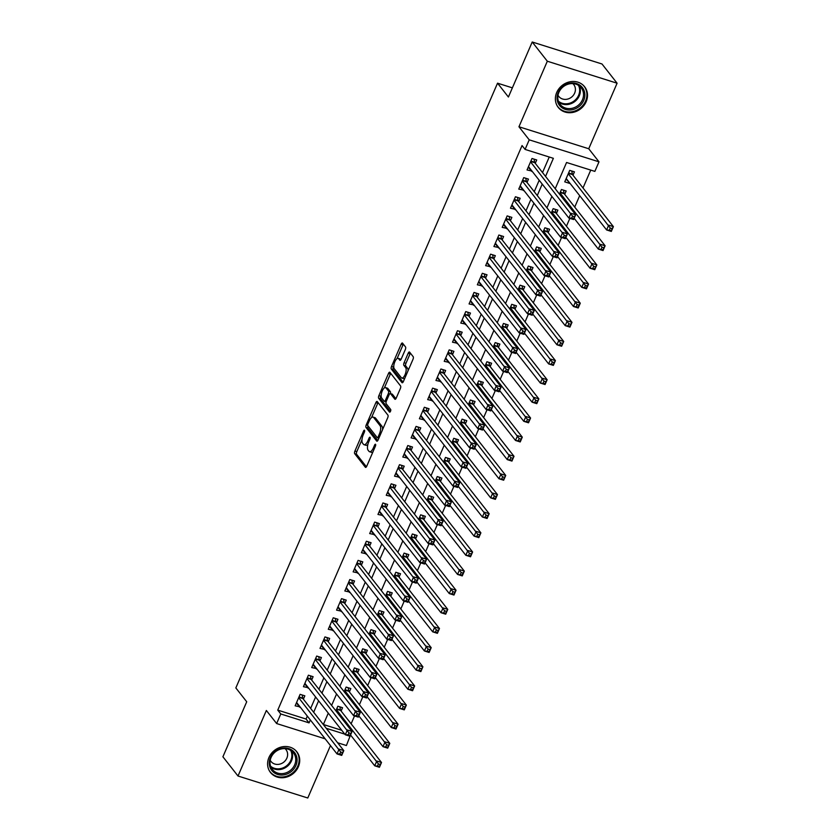 <?xml version="1.0" encoding="UTF-8"?>
<svg xmlns="http://www.w3.org/2000/svg" width="840" height="840" viewBox="0 0 840 840"><rect width="100%" height="100%" fill="white"/><g stroke="black" fill="none" stroke-linecap="round" stroke-linejoin="round"><path stroke-width="1.26" d="M364.539 430.3A1.47 0.578 -72.5 0 0 364.413 430.206A1.47 0.578 -72.5 0 0 363.552 431.088L354.921 451.048A2.111 0.819 -72.5 0 0 354.701 453.684L365.369 467.261A2.111 0.819 -72.5 0 0 365.547 467.397A2.111 0.819 -72.5 0 0 366.776 466.137L375.406 446.187A1.47 0.578 -72.5 0 0 375.564 444.339A1.47 0.578 -72.5 0 0 375.438 444.245A1.47 0.578 -72.5 0 0 374.577 445.127L373.464 447.709A6.741 2.625 -72.5 0 1 369.537 451.721A6.741 2.625 -72.5 0 1 368.959 451.3L368.078 450.177A6.741 2.625 -72.5 0 1 368.781 441.745L369.894 439.163A1.47 0.578 -72.5 0 0 370.052 437.325A1.47 0.578 -72.5 0 0 369.925 437.231A1.47 0.578 -72.5 0 0 369.065 438.102L367.952 440.685A6.741 2.625 -72.5 0 1 364.024 444.707A6.741 2.625 -72.5 0 1 363.447 444.286L362.565 443.153A6.741 2.625 -72.5 0 1 363.269 434.731L364.381 432.149A1.47 0.578 -72.5 0 0 364.539 430.3M556.731 92.463A16.737 14.899 141.9 0 0 558.275 107.436A16.737 14.899 141.9 0 0 573.017 112.382A16.737 14.899 141.9 0 0 586.152 101.735A16.737 14.899 141.9 0 0 584.609 86.751A16.737 14.899 141.9 0 0 569.867 81.816A16.737 14.899 141.9 0 0 556.731 92.463M268.947 757.491A16.737 14.899 141.9 0 0 270.491 772.475A16.737 14.899 141.9 0 0 285.233 777.409A16.737 14.899 141.9 0 0 298.368 766.763A16.737 14.899 141.9 0 0 296.825 751.79A16.737 14.899 141.9 0 0 282.082 746.844A16.737 14.899 141.9 0 0 268.947 757.491M405.31 349.577A2.111 0.819 -72.5 0 0 405.531 346.941L402.538 343.13A2.111 0.819 -72.5 0 0 402.36 343.004A2.111 0.819 -72.5 0 0 401.131 344.253L391.534 366.419A2.111 0.819 -72.5 0 0 391.314 369.054L401.993 382.641A2.111 0.819 -72.5 0 0 402.171 382.767A2.111 0.819 -72.5 0 0 403.389 381.518L412.986 359.352A2.111 0.819 -72.5 0 0 413.207 356.717L409.594 352.118A2.111 0.819 -72.5 0 0 409.406 351.981A2.111 0.819 -72.5 0 0 408.188 353.241L404.082 362.723A2.111 0.819 -72.5 0 0 403.862 365.358L405.657 367.637A5.639 2.195 -72.5 0 1 405.332 374.01A5.639 2.195 -72.5 0 1 401.782 378.042A5.639 2.195 -72.5 0 1 401.3 377.685L394.275 368.75A5.639 2.195 -72.5 0 1 394.601 362.366A5.639 2.195 -72.5 0 1 398.149 358.344A5.639 2.195 -72.5 0 1 398.632 358.691L399.798 360.181A2.111 0.819 -72.5 0 0 399.977 360.318A2.111 0.819 -72.5 0 0 401.205 359.058L405.31 349.577M532.224 42L601.997 63.987L617.096 83.213L547.323 61.226L532.224 42L508.41 97.02L497.543 83.181L235.841 687.928L246.719 701.768L222.905 756.788L238.004 776.013L266.364 710.472L276.633 723.545L280.781 713.969L277.756 710.125L522.06 145.561L525.084 149.415L529.221 139.839L598.994 161.826L594.856 171.392L566.57 162.488L555.219 188.716M547.323 61.226L518.952 126.767L529.221 139.839M377.255 401.552A2.111 0.819 -72.5 0 0 377.076 401.425A2.111 0.819 -72.5 0 0 375.848 402.675L366.261 424.841A2.111 0.819 -72.5 0 0 366.041 427.476L376.709 441.063A2.111 0.819 -72.5 0 0 376.887 441.189A2.111 0.819 -72.5 0 0 378.116 439.94L387.702 417.774A2.111 0.819 -72.5 0 0 387.923 415.139L377.255 401.552M378.893 395.63L388.49 373.464A2.111 0.819 -72.5 0 1 389.718 372.215A2.111 0.819 -72.5 0 1 389.897 372.341L400.565 385.928A2.111 0.819 -72.5 0 1 400.344 388.563L396.239 398.044A2.111 0.819 -72.5 0 1 395.01 399.305A2.111 0.819 -72.5 0 1 394.832 399.168L390.506 393.656A2.111 0.819 -72.5 0 0 390.327 393.53A2.111 0.819 -72.5 0 0 389.099 394.779L386.379 401.079A2.111 0.819 -72.5 0 0 386.159 403.715L390.663 409.447A1.47 0.578 -72.5 0 1 390.579 411.117A1.47 0.578 -72.5 0 1 389.655 412.167A1.47 0.578 -72.5 0 1 389.529 412.072L378.672 398.265A2.111 0.819 -72.5 0 1 378.893 395.63L380.782 396.228L381.161 395.336M238.004 776.013L307.776 798L330.467 745.584M569.657 182.9L566.013 178.941M572.985 175.203L574.434 171.853L569.72 170.373L564.753 181.85L569.468 183.341M564.711 194.345L566.16 190.995L561.446 189.504L559.45 194.103M556.426 213.476L557.875 210.126L553.161 208.646L551.176 213.245M548.142 232.617L549.591 229.268L544.876 227.787L542.892 232.376M539.868 251.759L541.317 248.409L536.603 246.918L534.607 251.517M531.583 270.889L533.033 267.54L528.318 266.06L526.323 270.659M523.299 290.031L524.748 286.681L520.034 285.191L518.049 289.79M515.014 309.173L516.464 305.823L511.749 304.332L509.765 308.931M506.741 328.304L508.19 324.954L503.475 323.474L501.48 328.072M498.456 347.445L499.905 344.096L495.191 342.605L493.195 347.204M490.171 366.576L491.62 363.227L486.906 361.746L484.921 366.345M481.887 385.718L483.346 382.368L478.632 380.887L476.637 385.487M473.613 404.859L475.062 401.51L470.348 400.019L468.353 404.618M465.329 423.99L466.778 420.641L462.063 419.16L460.079 423.759M457.044 443.132L458.493 439.782L453.779 438.302L451.794 442.89M448.77 462.273L450.219 458.923L445.505 457.433L443.51 462.031M440.486 481.404L441.935 478.055L437.22 476.574L435.225 481.173M432.201 500.546L433.65 497.196L428.935 495.705L426.951 500.304M423.917 519.687L425.366 516.337L420.651 514.846L418.667 519.446M415.643 538.818L417.092 535.469L412.377 533.988L410.382 538.587M407.358 557.96L408.807 554.61L404.093 553.119L402.098 557.718M399.074 577.091L400.522 573.741L395.808 572.26L393.824 576.86M390.8 596.232L392.249 592.883L387.534 591.402L385.539 596.001M382.515 615.374L383.964 612.024L379.25 610.533L377.255 615.132M374.231 634.505L375.68 631.155L370.965 629.675L368.981 634.274M365.946 653.646L367.395 650.297L362.681 648.816L360.696 653.404M357.672 672.788L359.121 669.438L354.406 667.947L352.411 672.546M349.387 691.919L350.837 688.569L346.122 687.089L344.127 691.688M303.387 699.174L304.836 695.825L300.121 694.344L295.155 705.821L300.058 706.871M311.671 680.033L313.12 676.694L308.406 675.202L303.44 686.69L308.343 687.729M319.956 660.901L321.405 657.552L316.691 656.061L311.714 667.548L316.617 668.598M328.23 641.76L329.679 638.411L324.965 636.93L319.998 648.407L324.901 649.457M336.514 622.629L337.964 619.279L333.249 617.788L328.282 629.275L333.186 630.325M344.799 603.488L346.248 600.138L341.534 598.647L336.567 610.134L341.471 611.184M353.084 584.346L354.532 580.997L349.818 579.516L344.841 590.993L349.745 592.043M361.358 565.215L362.806 561.865L358.092 560.375L353.126 571.861L358.029 572.912M369.642 546.074L371.091 542.724L366.377 541.244L361.41 552.72L366.314 553.77M377.927 526.932L379.376 523.582L374.661 522.102L369.684 533.589L374.588 534.629M386.201 507.801L387.649 504.452L382.935 502.961L377.969 514.447L382.872 515.498M394.485 488.659L395.934 485.31L391.219 483.83L386.253 495.306L391.156 496.356M402.769 469.518L404.219 466.179L399.504 464.688L394.538 476.175L399.441 477.225M411.054 450.387L412.503 447.038L407.788 445.546L402.812 457.034L407.715 458.084M419.328 431.245L420.777 427.896L416.062 426.416L411.096 437.892L416 438.942M427.613 412.115L429.062 408.765L424.347 407.274L419.381 418.761L424.284 419.811M435.897 392.973L437.346 389.624L432.632 388.143L427.665 399.62L432.569 400.669M444.171 373.832L445.631 370.482L440.916 369.002L435.939 380.478L440.843 381.528M452.456 354.701L453.905 351.351L449.19 349.86L444.224 361.347L449.127 362.397M460.74 335.559L462.189 332.209L457.475 330.729L452.508 342.206L457.411 343.256M469.024 316.418L470.474 313.068L465.759 311.588L460.782 323.075L465.685 324.114M477.298 297.286L478.748 293.937L474.033 292.446L469.067 303.933L473.97 304.983M485.583 278.145L487.032 274.796L482.318 273.315L477.351 284.792L482.255 285.842M493.868 259.003L495.317 255.665L490.602 254.173L485.636 265.661L490.539 266.711M502.152 239.873L503.601 236.523L498.887 235.032L493.909 246.519L498.813 247.569M510.426 220.731L511.875 217.382L507.161 215.901L502.194 227.378L507.098 228.428M518.711 201.6L520.159 198.251L515.445 196.76L510.479 208.247L515.382 209.297M526.995 182.459L528.444 179.109L523.73 177.629L518.763 189.105L523.667 190.155M277.756 710.125L306.044 719.04L307.314 716.111M310.643 708.414L315.599 696.969M318.927 689.273L323.873 677.827M327.201 670.131L332.157 658.697M335.486 651L340.442 639.555M343.77 631.859L348.716 620.424M352.055 612.717L357 601.283M360.329 593.586L365.284 582.141M368.613 574.445L373.569 563.01M376.897 555.313L381.843 543.869M385.182 536.172L390.128 524.727M393.456 517.031L398.412 505.596M401.741 497.9L406.686 486.455M410.025 478.758L414.971 467.313M418.299 459.617L423.255 448.182M426.584 440.486L431.54 429.041M434.868 421.344L439.814 409.909M443.153 402.213L448.098 390.768M451.427 383.072L456.382 371.627M459.711 363.93L464.667 352.495M467.995 344.799L472.941 333.354M476.269 325.657L481.226 314.213M484.554 306.516L489.51 295.082M492.839 287.385L497.784 275.94M501.123 268.243L506.069 256.798M509.397 249.102L514.353 237.668M517.682 229.971L522.638 218.526M525.966 210.829L530.912 199.395M534.25 191.698L539.196 180.254M542.525 172.557L549.245 157.028M535.269 163.317L536.718 159.968L532.004 158.487L527.037 169.964L531.941 171.014M351.12 723.818L354.532 715.943M359.405 704.676L362.806 696.801M367.689 685.534L371.091 677.67M375.963 666.404L379.376 658.529M384.248 647.262L387.649 639.387M392.532 628.121L395.934 620.256M400.817 608.99L404.219 601.115M409.091 589.848L412.503 581.984M417.375 570.707L420.777 562.842M425.659 551.575L429.062 543.7M433.933 532.434L437.346 524.569M442.218 513.303L445.631 505.428M450.503 494.161L453.905 486.286M458.787 475.02L462.189 467.156M467.061 455.889L470.474 448.014M475.346 436.748L478.748 428.873M483.63 417.606L487.032 409.742M491.904 398.475L495.317 390.6M500.189 379.334L503.601 371.469M508.473 360.192L511.875 352.328M516.758 341.061L520.159 333.186M525.031 321.919L528.444 314.055M533.316 302.788L536.718 294.913M541.601 283.647L545.002 275.772M549.885 264.505L553.287 256.641M558.159 245.375L561.572 237.5M566.444 226.233L569.846 218.358M574.728 207.091L579.674 195.657M583.002 187.96L590.74 170.1M323.369 724.5L341.775 730.296M341.103 711.06L342.552 707.711L337.838 706.22L335.853 710.819M512.379 87.854L497.543 83.181M518.952 126.767L588.735 148.754L617.096 83.213M588.735 148.754L598.994 161.826M350.28 735.62L346.406 745.521L337.617 742.76M545.549 176.4L553.371 158.319L525.084 149.415M280.781 713.969L309.068 722.883L310.328 719.953M313.667 712.257L318.612 700.812M321.941 693.115L326.897 681.681M330.225 673.985L335.181 662.54M338.51 654.843L343.455 643.398M346.794 635.702L351.74 624.267M355.068 616.571L360.024 605.125M363.353 597.429L368.298 585.984M371.637 578.288L376.582 566.853M379.911 559.157L384.867 547.712M388.195 540.015L393.151 528.581M396.48 520.874L401.425 509.439M404.765 501.743L409.71 490.298M413.038 482.601L417.995 471.167M421.323 463.47L426.279 452.025M429.608 444.329L434.553 432.884M437.882 425.187L442.838 413.753M446.166 406.056L451.122 394.611M454.451 386.915L459.396 375.469M462.735 367.773L467.681 356.339M471.009 348.642L475.965 337.197M479.294 329.5L484.25 318.066M487.578 310.359L492.524 298.925M495.863 291.228L500.808 279.783M504.137 272.087L509.093 260.652M512.421 252.956L517.377 241.511M520.706 233.814L525.651 222.369M528.98 214.672L533.936 203.238M537.264 195.541L542.22 184.097M325.164 738.832L276.633 723.545M326.267 728.301L344.788 734.139M551.891 196.413L546.934 207.847M543.606 215.544L538.661 226.989M535.322 234.685L530.376 246.131M527.048 253.827L522.091 265.262M518.763 272.958L513.807 284.403M510.479 292.1L505.533 303.544M502.194 311.241L497.249 322.675M493.92 330.372L488.964 341.817M485.636 349.514L480.68 360.959M477.351 368.655L472.406 380.09M469.077 387.786L464.121 399.231M460.793 406.928L455.837 418.362M452.508 426.058L447.562 437.504M444.224 445.2L439.278 456.645M435.95 464.342L430.994 475.776M427.665 483.473L422.709 494.918M419.381 502.614L414.435 514.059M411.096 521.756L406.151 533.19M402.822 540.887L397.866 552.332M394.538 560.028L389.592 571.462M386.253 579.17L381.308 590.604M377.979 598.3L373.023 609.746M369.695 617.442L364.739 628.876M361.41 636.573L356.465 648.018M353.126 655.715L348.18 667.159M344.852 674.856L339.895 686.291M336.567 693.987L331.611 705.432M328.282 713.129L323.337 724.574M306.044 719.04L309.068 722.883M299.869 707.312L296.415 702.912M308.154 688.17L304.7 683.771M316.428 669.029L312.974 664.639M324.713 649.898L321.258 645.498M332.997 630.756L329.543 626.356M341.281 611.625L337.827 607.226M349.556 592.484L346.101 588.084M357.84 573.342L354.385 568.942M366.125 554.211L362.67 549.812M374.399 535.069L370.955 530.67M382.683 515.928L379.229 511.539M390.968 496.797L387.513 492.398M399.252 477.656L395.798 473.256M407.526 458.514L404.072 454.125M415.81 439.383L412.356 434.983M424.095 420.242L420.641 415.842M432.38 401.111L428.925 396.711M440.654 381.969L437.199 377.57M448.938 362.828L445.483 358.428M457.223 343.697L453.768 339.297M465.497 324.555L462.042 320.156M473.781 305.413L470.327 301.024M482.066 286.282L478.611 281.883M490.35 267.141L486.896 262.741M498.624 248L495.169 243.611M506.909 228.869L503.454 224.469M515.193 209.727L511.739 205.328M523.478 190.596L520.023 186.197M531.752 171.454L528.297 167.055M364.024 444.707L365.915 445.294A6.741 2.625 -72.5 0 0 367.878 444.423M369.537 451.721L371.427 452.319A6.741 2.625 -72.5 0 0 372.96 451.836M361.988 439.667L356.8 451.637A2.111 0.819 -72.5 0 0 356.58 454.272L366.419 466.798M367.983 425.87A2.111 0.819 -72.5 0 0 367.92 428.064L377.758 440.591M378.084 402.612A2.111 0.819 -72.5 0 0 377.738 403.274L371.543 417.575M367.983 423.832A1.47 0.578 -72.5 0 0 367.826 425.67L377.192 437.598A1.47 0.578 -72.5 0 0 377.318 437.693A1.47 0.578 -72.5 0 0 378.179 436.81L379.355 434.091A6.741 2.625 -72.5 0 0 380.058 425.659L373.653 417.512A6.741 2.625 -72.5 0 0 373.086 417.092A6.741 2.625 -72.5 0 0 369.159 421.113L367.983 423.832M382.526 429.744A6.741 2.625 -72.5 0 0 381.948 426.258L380.058 425.659M373.086 417.092L374.966 417.69A6.741 2.625 -72.5 0 1 375.543 418.11L381.948 426.258M384.394 387.891L390.38 374.062L388.49 373.464M390.726 373.401A2.111 0.819 -72.5 0 0 390.38 374.062M395.892 398.706L392.395 394.254A2.111 0.819 -72.5 0 0 392.217 394.128A2.111 0.819 -72.5 0 0 391.986 394.128M390.443 411.432L380.562 398.864L378.672 398.265M386.012 387.944A5.639 2.195 -72.5 0 0 385.539 387.597A5.639 2.195 -72.5 0 0 381.99 391.619A5.639 2.195 -72.5 0 0 381.665 397.992L384.143 401.142A2.111 0.819 -72.5 0 0 384.321 401.279A2.111 0.819 -72.5 0 0 385.55 400.019L388.269 393.729A2.111 0.819 -72.5 0 0 388.49 391.094L386.012 387.944L387.901 388.542A5.639 2.195 -72.5 0 0 387.419 388.185L385.539 387.597M386.032 401.741A2.111 0.819 -72.5 0 0 386.117 401.825L384.321 401.279M390.421 393.561A2.111 0.819 -72.5 0 0 390.38 391.692L388.49 391.094M387.901 388.542L390.38 391.692M380.782 396.228A2.111 0.819 -72.5 0 0 380.562 398.864M398.149 358.344L400.029 358.943A5.639 2.195 -72.5 0 1 400.512 359.289L400.848 359.719M401.782 378.042L403.673 378.63A5.639 2.195 -72.5 0 0 404.754 378.389M408.051 370.766A5.639 2.195 -72.5 0 0 407.536 368.235L405.657 367.637M410.424 353.178A2.111 0.819 -72.5 0 0 410.067 353.829L405.962 363.321A2.111 0.819 -72.5 0 0 405.741 365.946L407.536 368.235M393.771 366.209L393.425 367.017A2.111 0.819 -72.5 0 0 393.204 369.653L403.043 382.169M403.368 344.19A2.111 0.819 -72.5 0 0 403.011 344.852L397.068 358.596M350.543 735.01L374.724 765.797L376.793 761.019L381.507 762.5L340.62 710.441A2.142 0.84 107.5 0 1 340.452 710.021L339.906 706.871M380.257 764.495L381.507 762.5L379.439 767.288L374.724 765.797L379.428 766.405L380.257 764.495L378.378 763.896L377.548 765.807M378.378 763.896L336.389 709.569M379.428 766.405L379.439 767.288M302.19 694.995L302.736 698.135A2.142 0.84 -72.5 0 0 302.904 698.565L343.791 750.614L341.723 755.401L337.008 753.921L296.604 702.471M339.832 753.921L337.008 753.921L339.077 749.133L343.791 750.614L342.542 752.609L340.662 752.01L339.832 753.921L341.712 754.52L342.542 752.609M298.673 697.694L340.662 752.01M341.723 755.401L341.712 754.52M295.901 765.524A14.49 12.894 -38.1 0 1 277.578 774.428A14.49 12.894 -38.1 0 1 270.449 757.501A14.49 12.894 -38.1 0 1 288.76 748.598A14.49 12.894 -38.1 0 1 295.901 765.524M271.089 757.418A13.419 11.938 141.9 0 0 272.318 769.419A13.419 11.938 141.9 0 0 284.13 773.377A13.419 11.938 141.9 0 0 294.661 764.841A13.419 11.938 141.9 0 0 293.423 752.84A13.419 11.938 141.9 0 0 281.61 748.881A13.419 11.938 141.9 0 0 271.089 757.418M270.207 760.274A9.555 8.505 141.9 0 0 270.953 761.418A9.555 8.505 141.9 0 0 279.363 764.232A9.555 8.505 141.9 0 0 286.85 758.163A9.555 8.505 141.9 0 0 285.978 749.616A9.555 8.505 141.9 0 0 285.044 748.629M269.272 770.626A16.632 14.805 141.9 0 0 270.092 771.792A16.632 14.805 141.9 0 0 284.739 776.696A16.632 14.805 141.9 0 0 297.791 766.122A16.632 14.805 141.9 0 0 296.257 751.244A16.632 14.805 141.9 0 0 295.312 750.162M572.481 109.673A14.49 12.894 -38.1 0 1 557.141 99.467A14.49 12.894 -38.1 0 1 569.436 83.286A14.49 12.894 -38.1 0 1 584.776 93.492A14.49 12.894 -38.1 0 1 572.481 109.673M569.247 83.885A13.419 11.938 141.9 0 0 560.112 104.38A13.419 11.938 141.9 0 0 572.072 108.308A13.419 11.938 141.9 0 0 581.207 87.811A13.419 11.938 141.9 0 0 569.247 83.885M557.991 95.235A9.555 8.505 141.9 0 0 558.736 96.38A9.555 8.505 141.9 0 0 567.252 99.183A9.555 8.505 141.9 0 0 573.762 84.578A9.555 8.505 141.9 0 0 572.827 83.591M557.057 105.588A16.632 14.805 141.9 0 0 557.875 106.754A16.632 14.805 141.9 0 0 572.712 111.626A16.632 14.805 141.9 0 0 584.042 86.205A16.632 14.805 141.9 0 0 583.097 85.134M358.827 715.88L383.008 746.666L385.077 741.877L389.792 743.358L348.905 691.31A2.142 0.84 107.5 0 1 348.737 690.879L348.18 687.74M388.542 745.353L389.792 743.358L387.723 748.146L383.008 746.666L387.713 747.264L388.542 745.353L386.652 744.755L385.822 746.676M386.652 744.755L344.673 690.438M387.713 747.264L387.723 748.146M367.112 696.738L391.282 727.524L393.362 722.736L398.076 724.227L357.189 672.168A2.142 0.84 107.5 0 1 357.021 671.748L356.465 668.598M396.827 726.212L398.076 724.227L395.997 729.015L391.282 727.524L395.997 728.133L396.827 726.212L394.937 725.624L394.107 727.534M394.937 725.624L352.957 671.297M395.997 728.133L395.997 729.015M375.385 677.607L399.567 708.383L401.635 703.605L406.35 705.086L365.463 653.026A2.142 0.84 107.5 0 1 365.306 652.606L364.749 649.457M405.101 707.081L406.35 705.086L404.281 709.874L399.567 708.383L404.271 708.992L405.101 707.081L403.221 706.482L402.392 708.393M403.221 706.482L361.231 652.155M404.271 708.992L404.281 709.874M383.67 658.466L407.852 689.251L409.92 684.464L414.635 685.954L373.748 633.896A2.142 0.84 107.5 0 1 373.58 633.465L373.034 630.325M413.385 687.939L414.635 685.954L412.566 690.732L407.852 689.251L412.556 689.85L413.385 687.939L411.495 687.341L410.676 689.262M411.495 687.341L369.516 633.024M412.556 689.85L412.566 690.732M310.464 675.853L311.02 678.993A2.142 0.84 -72.5 0 0 311.189 679.424L352.076 731.482L350.007 736.26L345.293 734.779L304.889 683.34M348.106 734.79L345.293 734.779L347.361 729.992L352.076 731.482L350.826 733.467L348.936 732.879L348.106 734.79L349.997 735.378L350.826 733.467M306.957 678.552L348.936 732.879M350.007 736.26L349.997 735.378M318.748 656.712L319.305 659.862A2.142 0.84 -72.5 0 0 319.473 660.282L360.36 712.341L358.281 717.129L353.567 715.638L313.163 664.199M356.391 715.649L353.567 715.638L355.645 710.861L360.36 712.341L359.111 714.336L357.221 713.738L356.391 715.649L358.281 716.247L359.111 714.336M315.242 659.411L357.221 713.738M358.281 717.129L358.281 716.247M327.033 637.581L327.59 640.721A2.142 0.84 -72.5 0 0 327.747 641.151L368.634 693.2L366.566 697.988L361.851 696.507L321.447 645.057M364.675 696.518L361.851 696.507L363.919 691.719L368.634 693.2L367.385 695.195L365.505 694.596L364.675 696.518L366.555 697.106L367.385 695.195M323.516 640.279L365.505 694.596M366.566 697.988L366.555 697.106M335.318 618.44L335.864 621.579A2.142 0.84 -72.5 0 0 336.031 622.01L376.919 674.069L374.85 678.846L370.135 677.365L329.731 625.926M372.96 677.376L370.135 677.365L372.204 672.577L376.919 674.069L375.669 676.053L373.779 675.465L372.96 677.376L374.84 677.975L375.669 676.053M331.8 621.138L373.779 675.465M374.85 678.846L374.84 677.975M391.955 639.324L416.136 670.11L418.205 665.322L422.919 666.813L382.032 614.754A2.142 0.84 107.5 0 1 381.864 614.334L381.308 611.184M421.669 668.798L422.919 666.813L420.851 671.601L416.136 670.11L420.84 670.719L421.669 668.798L419.78 668.21L418.95 670.121M419.78 668.21L377.8 613.883M420.84 670.719L420.851 671.601M343.592 599.298L344.148 602.448A2.142 0.84 -72.5 0 0 344.316 602.868L385.203 654.927L383.135 659.715L378.42 658.224L338.016 606.784M381.234 658.235L378.42 658.224L380.489 653.447L385.203 654.927L383.954 656.922L382.064 656.324L381.234 658.235L383.124 658.833L383.954 656.922M340.084 601.997L382.064 656.324M383.135 659.715L383.124 658.833M400.239 620.193L424.41 650.969L426.489 646.191L431.204 647.672L390.306 595.613A2.142 0.84 107.5 0 1 390.149 595.192L389.592 592.053M429.944 649.667L431.204 647.672L429.125 652.46L424.41 650.969L429.125 651.577L429.944 649.667L428.064 649.068L427.235 650.979M428.064 649.068L386.085 594.751M429.125 651.577L429.125 652.46M351.876 580.167L352.433 583.307A2.142 0.84 -72.5 0 0 352.601 583.737L393.488 635.796L391.409 640.574L386.694 639.093L346.29 587.643M389.519 639.103L386.694 639.093L388.773 634.305L393.488 635.796L392.228 637.78L390.348 637.182L389.519 639.103L391.409 639.692L392.228 637.78M348.369 582.865L390.348 637.182M391.409 640.574L391.409 639.692M408.513 601.051L432.695 631.837L434.763 627.05L439.478 628.541L398.591 576.481A2.142 0.84 107.5 0 1 398.423 576.051L397.877 572.912M438.228 630.525L439.478 628.541L437.409 633.318L432.695 631.837L437.399 632.436L438.228 630.525L436.349 629.937L435.519 631.848M436.349 629.937L394.359 575.61M437.399 632.436L437.409 633.318M360.161 561.025L360.707 564.175A2.142 0.84 -72.5 0 0 360.875 564.596L401.762 616.654L399.693 621.442L394.979 619.952L354.575 568.512M397.803 619.962L394.979 619.952L397.047 615.163L401.762 616.654L400.512 618.639L398.632 618.051L397.803 619.962L399.683 620.561L400.512 618.639M356.643 563.724L398.632 618.051M399.693 621.442L399.683 620.561M416.798 581.91L440.979 612.696L443.048 607.919L447.762 609.399L406.875 557.34A2.142 0.84 107.5 0 1 406.707 556.92L406.161 553.77M446.513 611.384L447.762 609.399L445.694 614.187L440.979 612.696L445.683 613.305L446.513 611.384L444.623 610.796L443.793 612.707M444.623 610.796L402.644 556.469M445.683 613.305L445.694 614.187M368.445 541.895L368.991 545.034A2.142 0.84 -72.5 0 0 369.159 545.454L410.046 597.513L407.978 602.301L403.263 600.81L362.859 549.371M406.077 600.821L403.263 600.81L405.332 596.033L410.046 597.513L408.796 599.508L406.906 598.909L406.077 600.821L407.967 601.419L408.796 599.508M364.928 544.593L406.906 598.909M407.978 602.301L407.967 601.419M425.082 562.779L449.264 593.565L451.332 588.777L456.046 590.258L415.159 538.209A2.142 0.84 107.5 0 1 414.992 537.779L414.435 534.639M454.797 592.252L456.046 590.258L453.978 595.046L449.264 593.565L453.968 594.163L454.797 592.252L452.907 591.654L452.078 593.575M452.907 591.654L410.928 537.337M453.968 594.163L453.978 595.046M433.356 543.638L457.538 574.424L459.606 569.635L464.32 571.126L423.433 519.067A2.142 0.84 107.5 0 1 423.276 518.637L422.719 515.498M463.071 573.111L464.32 571.126L462.252 575.904L457.538 574.424L462.242 575.022L463.071 573.111L461.192 572.523L460.362 574.434M461.192 572.523L419.202 518.196M462.242 575.022L462.252 575.904M441.641 524.496L465.822 555.282L467.891 550.505L472.605 551.985L431.718 499.926A2.142 0.84 107.5 0 1 431.55 499.506L431.004 496.356M471.356 553.98L472.605 551.985L470.536 556.773L465.822 555.282L470.526 555.891L471.356 553.98L469.466 553.381L468.647 555.293M469.466 553.381L427.487 499.055M470.526 555.891L470.536 556.773M449.925 505.365L474.106 536.151L476.175 531.363L480.89 532.844L440.003 480.795A2.142 0.84 107.5 0 1 439.834 480.365L439.278 477.225M479.64 534.839L480.89 532.844L478.821 537.631L474.106 536.151L478.81 536.75L479.64 534.839L477.75 534.24L476.921 536.162M477.75 534.24L435.771 479.923M478.81 536.75L478.821 537.631M458.209 486.224L482.381 517.01L484.459 512.221L489.174 513.712L448.287 461.654A2.142 0.84 107.5 0 1 448.119 461.233L447.562 458.084M487.925 515.697L489.174 513.712L487.095 518.5L482.381 517.01L487.095 517.619L487.925 515.697L486.034 515.109L485.205 517.02M486.034 515.109L444.056 460.782M487.095 517.619L487.095 518.5M466.483 467.093L490.665 497.868L492.733 493.091L497.448 494.571L456.561 442.512A2.142 0.84 107.5 0 1 456.404 442.092L455.847 438.942M496.199 496.566L497.448 494.571L495.38 499.359L490.665 497.868L495.369 498.477L496.199 496.566L494.319 495.968L493.49 497.879M494.319 495.968L452.33 441.651M495.369 498.477L495.38 499.359M474.768 447.951L498.95 478.737L501.018 473.949L505.733 475.44L464.846 423.381A2.142 0.84 107.5 0 1 464.678 422.951L464.132 419.811M504.483 477.425L505.733 475.44L503.664 480.218L498.95 478.737L503.654 479.336L504.483 477.425L502.593 476.826L501.764 478.748M502.593 476.826L460.614 422.51M503.654 479.336L503.664 480.218M483.053 428.81L507.234 459.596L509.303 454.808L514.017 456.298L473.13 404.24A2.142 0.84 107.5 0 1 472.962 403.82L472.406 400.669M512.768 458.283L514.017 456.298L511.949 461.087L507.234 459.596L511.938 460.205L512.768 458.283L510.878 457.695L510.048 459.606M510.878 457.695L468.899 403.368M511.938 460.205L511.949 461.087M491.337 409.679L515.508 440.465L517.587 435.677L522.291 437.157L481.404 385.098A2.142 0.84 107.5 0 1 481.247 384.678L480.69 381.538M521.042 439.152L522.291 437.157L520.222 441.945L515.508 440.465L520.222 441.063L521.042 439.152L519.162 438.554L518.332 440.465M519.162 438.554L477.173 384.237M520.222 441.063L520.222 441.945M499.611 390.537L523.793 421.323L525.861 416.535L530.576 418.026L489.689 365.967A2.142 0.84 107.5 0 1 489.521 365.536L488.975 362.397M529.326 420.011L530.576 418.026L528.507 422.804L523.793 421.323L528.496 421.921L529.326 420.011L527.447 419.423L526.617 421.334M527.447 419.423L485.457 365.096M528.496 421.921L528.507 422.804M507.896 371.395L532.077 402.181L534.145 397.404L538.86 398.885L497.973 346.826A2.142 0.84 107.5 0 1 497.805 346.406L497.249 343.256M537.611 400.88L538.86 398.885L536.792 403.673L532.077 402.181L536.781 402.791L537.611 400.88L535.721 400.281L534.891 402.192M535.721 400.281L493.742 345.954M536.781 402.791L536.792 403.673M516.18 352.264L540.351 383.05L542.43 378.262L547.145 379.743L506.257 327.695A2.142 0.84 107.5 0 1 506.09 327.264L505.533 324.125M545.895 381.738L547.145 379.743L545.066 384.531L540.351 383.05L545.066 383.649L545.895 381.738L544.005 381.139L543.175 383.061M544.005 381.139L502.026 326.823M545.066 383.649L545.066 384.531M376.719 522.753L377.276 525.893A2.142 0.84 -72.5 0 0 377.444 526.323L418.331 578.382L416.262 583.159L411.548 581.679L371.144 530.24M414.362 581.69L411.548 581.679L413.616 576.891L418.331 578.382L417.081 580.367L415.191 579.768L414.362 581.69L416.252 582.278L417.081 580.367M373.212 525.452L415.191 579.768M416.262 583.159L416.252 582.278M385.004 503.612L385.56 506.762A2.142 0.84 -72.5 0 0 385.718 507.181L426.605 559.24L424.536 564.029L419.822 562.538L379.418 511.098M422.646 562.548L419.822 562.538L421.89 557.76L426.605 559.24L425.355 561.225L423.476 560.637L422.646 562.548L424.526 563.147L425.355 561.225M381.486 506.31L423.476 560.637M424.536 564.029L424.526 563.147M393.288 484.481L393.834 487.62A2.142 0.84 -72.5 0 0 394.002 488.05L434.889 540.099L432.82 544.887L428.106 543.407L387.702 491.957M430.931 543.407L428.106 543.407L430.175 538.619L434.889 540.099L433.64 542.094L431.75 541.496L430.931 543.407L432.81 544.005L433.64 542.094M389.77 487.179L431.75 541.496M432.82 544.887L432.81 544.005M401.562 465.339L402.119 468.479A2.142 0.84 -72.5 0 0 402.286 468.909L443.173 520.968L441.105 525.745L436.391 524.265L395.987 472.826M439.205 524.276L436.391 524.265L438.459 519.477L443.173 520.968L441.924 522.952L440.034 522.365L439.205 524.276L441.094 524.864L441.924 522.952M398.055 468.038L440.034 522.365M441.105 525.745L441.094 524.864M409.846 446.197L410.403 449.348A2.142 0.84 -72.5 0 0 410.571 449.768L451.458 501.827L449.379 506.615L444.665 505.124L404.261 453.684M447.489 505.134L444.665 505.124L446.744 500.346L451.458 501.827L450.209 503.822L448.319 503.223L447.489 505.134L449.379 505.733L450.209 503.822M406.34 448.896L448.319 503.223M449.379 506.615L449.379 505.733M418.131 427.067L418.688 430.206A2.142 0.84 -72.5 0 0 418.845 430.637L459.732 482.685L457.663 487.473L452.949 485.993L412.545 434.543M455.774 486.003L452.949 485.993L455.018 481.205L459.732 482.685L458.483 484.68L456.603 484.082L455.774 486.003L457.653 486.591L458.483 484.68M414.614 429.765L456.603 484.082M457.663 487.473L457.653 486.591M426.416 407.925L426.962 411.065A2.142 0.84 -72.5 0 0 427.13 411.495L468.017 463.554L465.948 468.332L461.233 466.851L420.83 415.411M464.058 466.862L461.233 466.851L463.302 462.063L468.017 463.554L466.767 465.538L464.877 464.951L464.058 466.862L465.938 467.46L466.767 465.538M422.898 410.624L464.877 464.951M465.948 468.332L465.938 467.46M434.69 388.784L435.246 391.933A2.142 0.84 -72.5 0 0 435.414 392.354L476.301 444.413L474.233 449.201L469.518 447.709L429.114 396.27M472.332 447.72L469.518 447.709L471.587 442.932L476.301 444.413L475.052 446.407L473.161 445.809L472.332 447.72L474.222 448.319L475.052 446.407M431.183 391.482L473.161 445.809M474.233 449.201L474.222 448.319M442.974 369.653L443.531 372.792A2.142 0.84 -72.5 0 0 443.688 373.223L484.586 425.281L482.507 430.059L477.792 428.579L437.388 377.129M480.617 428.589L477.792 428.579L479.871 423.791L484.586 425.281L483.326 427.266L481.446 426.668L480.617 428.589L482.507 429.177L483.326 427.266M439.457 372.351L481.446 426.668M482.507 430.059L482.507 429.177M451.259 350.511L451.805 353.661A2.142 0.84 -72.5 0 0 451.973 354.081L492.86 406.14L490.791 410.928L486.077 409.437L445.673 357.998M488.901 409.447L486.077 409.437L488.145 404.649L492.86 406.14L491.61 408.125L489.731 407.536L488.901 409.447L490.781 410.046L491.61 408.125M447.741 353.209L489.731 407.536M490.791 410.928L490.781 410.046M459.532 331.38L460.089 334.519A2.142 0.84 -72.5 0 0 460.257 334.94L501.144 386.999L499.076 391.786L494.361 390.296L453.957 338.856M497.175 390.306L494.361 390.296L496.43 385.518L501.144 386.999L499.894 388.994L498.005 388.395L497.175 390.306L499.065 390.905L499.894 388.994M456.026 334.079L498.005 388.395M499.076 391.786L499.065 390.905M467.817 312.239L468.374 315.378A2.142 0.84 -72.5 0 0 468.542 315.808L509.429 367.868L507.36 372.645L502.646 371.165L462.231 319.725M505.459 371.175L502.646 371.165L504.714 366.377L509.429 367.868L508.179 369.852L506.289 369.264L505.459 371.175L507.35 371.763L508.179 369.852M464.31 314.937L506.289 369.264M507.36 372.645L507.35 371.763M524.454 333.123L548.635 363.909L550.704 359.121L555.419 360.612L514.531 308.553A2.142 0.84 107.5 0 1 514.374 308.123L513.817 304.983M554.169 362.596L555.419 360.612L553.35 365.389L548.635 363.909L553.34 364.518L554.169 362.596L552.29 362.008L551.46 363.919M552.29 362.008L510.3 307.681M553.34 364.518L553.35 365.389M532.739 313.981L556.92 344.768L558.989 339.99L563.703 341.471L522.816 289.411A2.142 0.84 107.5 0 1 522.648 288.992L522.102 285.842M562.453 343.466L563.703 341.471L561.635 346.258L556.92 344.768L561.624 345.377L562.453 343.466L560.563 342.867L559.745 344.778M560.563 342.867L518.585 288.54M561.624 345.377L561.635 346.258M541.023 294.851L565.204 325.637L567.273 320.849L571.988 322.34L531.101 270.281A2.142 0.84 107.5 0 1 530.933 269.85L530.376 266.711M570.738 324.324L571.988 322.34L569.919 327.117L565.204 325.637L569.909 326.235L570.738 324.324L568.848 323.726L568.019 325.647M568.848 323.726L526.869 269.409M569.909 326.235L569.919 327.117M549.308 275.709L573.478 306.495L575.558 301.707L580.272 303.198L539.385 251.139A2.142 0.84 107.5 0 1 539.217 250.719L538.661 247.569M579.012 305.183L580.272 303.198L578.193 307.986L573.478 306.495L578.193 307.104L579.012 305.183L577.133 304.594L576.303 306.506M577.133 304.594L535.154 250.268M578.193 307.104L578.193 307.986M476.102 293.097L476.658 296.247A2.142 0.84 -72.5 0 0 476.816 296.667L517.702 348.726L515.634 353.514L510.919 352.023L470.516 300.584M513.744 352.034L510.919 352.023L512.988 347.245L517.702 348.726L516.453 350.711L514.573 350.123L513.744 352.034L515.624 352.632L516.453 350.711M472.584 295.796L514.573 350.123M515.634 353.514L515.624 352.632M484.386 273.966L484.932 277.106A2.142 0.84 -72.5 0 0 485.1 277.536L525.987 329.584L523.918 334.373L519.204 332.892L478.8 281.442M522.029 332.903L519.204 332.892L521.273 328.104L525.987 329.584L524.738 331.58L522.847 330.981L522.029 332.903L523.908 333.491L524.738 331.58M480.869 276.665L522.847 330.981M523.918 334.373L523.908 333.491M492.66 254.825L493.217 257.964A2.142 0.84 -72.5 0 0 493.385 258.394L534.272 310.454L532.203 315.231L527.489 313.75L487.084 262.311M530.303 313.761L527.489 313.75L529.557 308.963L534.272 310.454L533.022 312.438L531.132 311.85L530.303 313.761L532.192 314.349L533.022 312.438M489.153 257.523L531.132 311.85M532.203 315.231L532.192 314.349M500.945 235.683L501.501 238.833A2.142 0.84 -72.5 0 0 501.669 239.253L542.556 291.312L540.477 296.1L535.763 294.609L495.358 243.17M538.587 294.619L535.763 294.609L537.841 289.832L542.556 291.312L541.307 293.307L539.417 292.709L538.587 294.619L540.477 295.218L541.307 293.307M497.438 238.382L539.417 292.709M540.477 296.1L540.477 295.218M557.582 256.578L581.763 287.354L583.832 282.576L588.546 284.056L547.659 231.998A2.142 0.84 107.5 0 1 547.491 231.578L546.945 228.428M587.297 286.052L588.546 284.056L586.477 288.844L581.763 287.354L586.467 287.963L587.297 286.052L585.417 285.453L584.587 287.364M585.417 285.453L543.428 231.137M586.467 287.963L586.477 288.844M509.229 216.552L509.775 219.691A2.142 0.84 -72.5 0 0 509.943 220.122L550.83 272.171L548.762 276.959L544.047 275.478L503.643 224.028M546.872 275.489L544.047 275.478L546.115 270.69L550.83 272.171L549.581 274.166L547.701 273.567L546.872 275.489L548.751 276.077L549.581 274.166M505.712 219.251L547.701 273.567M548.762 276.959L548.751 276.077M565.866 237.436L590.048 268.223L592.116 263.435L596.831 264.925L555.944 212.867A2.142 0.84 107.5 0 1 555.775 212.436L555.23 209.297M595.581 266.91L596.831 264.925L594.762 269.703L590.048 268.223L594.751 268.821L595.581 266.91L593.691 266.312L592.861 268.233M593.691 266.312L551.712 211.995M594.751 268.821L594.762 269.703M517.514 197.41L518.059 200.55A2.142 0.84 -72.5 0 0 518.228 200.981L559.115 253.04L557.046 257.817L552.332 256.337L511.928 204.897M555.146 256.347L552.332 256.337L554.4 251.548L559.115 253.04L557.865 255.024L555.975 254.436L555.146 256.347L557.036 256.946L557.865 255.024M513.996 200.109L555.975 254.436M557.046 257.817L557.036 256.946M574.15 218.295L598.332 249.081L600.4 244.303L605.115 245.784L564.228 193.725A2.142 0.84 107.5 0 1 564.06 193.305L563.504 190.155M603.865 247.769L605.115 245.784L603.047 250.572L598.332 249.081L603.036 249.69L603.865 247.769L601.976 247.18L601.146 249.091M601.976 247.18L559.997 192.853M603.036 249.69L603.047 250.572M525.788 178.269L526.344 181.419A2.142 0.84 -72.5 0 0 526.512 181.839L567.399 233.898L565.331 238.686L560.616 237.195L520.212 185.756M563.43 237.206L560.616 237.195L562.684 232.417L567.399 233.898L566.15 235.893L564.26 235.295L563.43 237.206L565.32 237.804L566.15 235.893M522.281 180.968L564.26 235.295M565.331 238.686L565.32 237.804M566.202 178.5L606.606 229.95L608.675 225.162L613.389 226.643L572.502 174.594A2.142 0.84 107.5 0 1 572.345 174.163L571.788 171.024M612.139 228.638L613.389 226.643L611.321 231.43L606.606 229.95L611.321 230.548L612.139 228.638L610.26 228.039L609.43 229.95M610.26 228.039L568.271 173.722M611.321 230.548L611.321 231.43M534.072 159.138L534.629 162.278A2.142 0.84 -72.5 0 0 534.786 162.708L575.673 214.767L573.605 219.544L568.89 218.064L528.486 166.625M571.715 218.075L568.89 218.064L570.958 213.276L575.673 214.767L574.424 216.752L572.544 216.153L571.715 218.075L573.605 218.663L574.424 216.752M530.555 161.837L572.544 216.153M573.605 219.544L573.605 218.663M364.613 431.424L363.552 431.088M375.637 445.463L374.577 445.127M370.125 438.438L369.065 438.102M369.086 441.042L367.952 440.685M374.598 448.067L373.464 447.709M356.58 454.272L354.701 453.684M356.8 451.637L354.921 451.048M367.92 428.064L366.041 427.476M367.7 425.292L366.261 424.841M377.738 403.274L375.848 402.675M379.312 437.168L378.179 436.81M380.489 434.448L379.355 434.091M375.543 418.11L373.653 417.512M392.395 394.254L390.506 393.656M386.683 400.376L385.55 400.019M389.466 394.107L388.269 393.729M400.512 359.289L398.632 358.691M405.741 365.946L403.862 365.358M405.962 363.321L404.082 362.723M410.067 353.829L408.188 353.241M393.204 369.653L391.314 369.054M393.425 367.017L391.534 366.419M403.011 344.852L401.131 344.253M340.62 710.441L336.567 709.17M340.452 710.021L336.704 708.834M298.988 696.958L302.736 698.135M298.851 697.284L302.904 698.565M291.606 751.034A13.419 11.938 -38.1 0 1 291.512 760.841A13.419 11.938 -38.1 0 1 270.994 767.225M270.585 766.185A12.978 11.55 141.9 0 0 290.829 760.337A12.978 11.55 141.9 0 0 290.693 750.393M579.39 85.995A13.419 11.938 -38.1 0 1 568.922 104.307A13.419 11.938 -38.1 0 1 558.779 102.186M558.369 101.147A12.978 11.55 141.9 0 0 568.575 103.52A12.978 11.55 141.9 0 0 578.476 85.355M348.905 691.31L344.852 690.029M348.737 690.879L344.988 689.703M357.189 672.168L353.126 670.887M357.021 671.748L353.272 670.562M365.463 653.026L361.41 651.756M365.306 652.606L361.557 651.42M373.748 633.896L369.695 632.615M373.58 633.465L369.831 632.289M307.272 677.817L311.02 678.993M307.135 678.143L311.189 679.424M315.556 658.675L319.305 659.862M315.409 659.012L319.473 660.282M323.841 639.545L327.59 640.721M323.694 639.87L327.747 641.151M332.115 620.403L335.864 621.579M331.979 620.728L336.031 622.01M382.032 614.754L377.979 613.473M381.864 614.334L378.116 613.148M340.399 601.262L344.148 602.448M340.263 601.598L344.316 602.868M390.306 595.613L386.253 594.342M390.149 595.192L386.4 594.017M348.684 582.13L352.433 583.307M348.537 582.456L352.601 583.737M398.591 576.481L394.538 575.2M398.423 576.051L394.685 574.875M356.969 562.989L360.707 564.175M356.822 563.315L360.875 564.596M406.875 557.34L402.822 556.07M406.707 556.92L402.959 555.734M365.243 543.848L368.991 545.034M365.106 544.183L369.159 545.454M415.159 538.209L411.096 536.928M414.992 537.779L411.243 536.603M423.433 519.067L419.381 517.787M423.276 518.637L419.528 517.461M431.718 499.926L427.665 498.656M431.55 499.506L427.802 498.32M440.003 480.795L435.95 479.514M439.834 480.365L436.086 479.189M448.287 461.654L444.224 460.373M448.119 461.233L444.37 460.047M456.561 442.512L452.508 441.242M456.404 442.092L452.655 440.906M464.846 423.381L460.793 422.1M464.678 422.951L460.929 421.774M473.13 404.24L469.077 402.959M472.962 403.82L469.214 402.633M481.404 385.098L477.351 383.828M481.247 384.678L477.498 383.502M489.689 365.967L485.636 364.686M489.521 365.536L485.782 364.361M497.973 346.826L493.92 345.555M497.805 346.406L494.056 345.219M506.257 327.695L502.194 326.413M506.09 327.264L502.341 326.088M373.527 524.716L377.276 525.893M373.38 525.042L377.444 526.323M381.812 505.575L385.56 506.762M381.665 505.901L385.718 507.181M390.086 486.444L393.834 487.62M389.949 486.769L394.002 488.05M398.37 467.303L402.119 468.479M398.233 467.628L402.286 468.909M406.655 448.161L410.403 449.348M406.507 448.497L410.571 449.768M414.939 429.03L418.688 430.206M414.792 429.356L418.845 430.637M423.213 409.889L426.962 411.065M423.077 410.214L427.13 411.495M431.498 390.747L435.246 391.933M431.361 391.083L435.414 392.354M439.782 371.616L443.531 372.792M439.635 371.942L443.688 373.223M448.067 352.475L451.805 353.661M447.919 352.8L451.973 354.081M456.341 333.333L460.089 334.519M456.204 333.669L460.257 334.94M464.625 314.202L468.374 315.378M464.478 314.528L468.542 315.808M514.531 308.553L510.479 307.272M514.374 308.123L510.626 306.947M522.816 289.411L518.763 288.141M522.648 288.992L518.899 287.805M531.101 270.281L527.048 269M530.933 269.85L527.184 268.674M539.385 251.139L535.322 249.858M539.217 250.719L535.469 249.533M472.909 295.06L476.658 296.247M472.763 295.386L476.816 296.667M481.183 275.93L484.932 277.106M481.047 276.255L485.1 277.536M489.468 256.788L493.217 257.964M489.332 257.113L493.385 258.394M497.753 237.647L501.501 238.833M497.606 237.983L501.669 239.253M547.659 231.998L543.606 230.727M547.491 231.578L543.753 230.391M506.037 218.516L509.775 219.691M505.89 218.841L509.943 220.122M555.944 212.867L551.891 211.585M555.775 212.436L552.027 211.26M514.311 199.374L518.059 200.55M514.174 199.7L518.228 200.981M564.228 193.725L560.175 192.444M564.06 193.305L560.312 192.119M522.596 180.233L526.344 181.419M522.459 180.569L526.512 181.839M572.502 174.594L568.449 173.313M572.345 174.163L568.596 172.988M530.88 161.102L534.629 162.278M530.733 161.427L534.786 162.708M378.872 438.186L377.318 437.693M392.217 394.128L390.327 393.53M296.257 751.244L295.701 750.529M270.092 771.792L269.535 771.078M584.042 86.205L583.485 85.491M557.875 106.754L557.319 106.04"/></g></svg>
